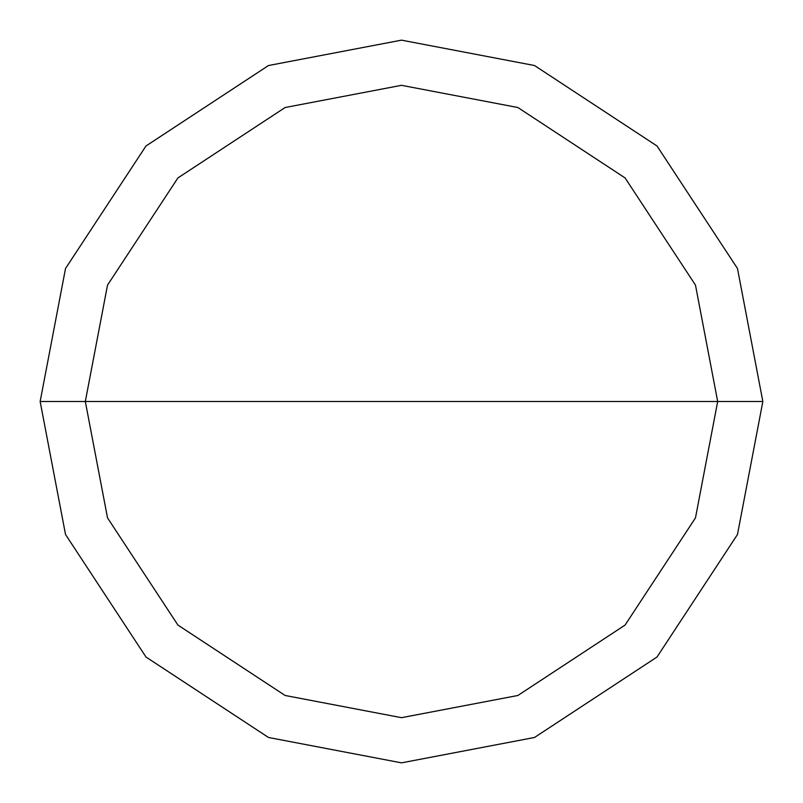<?xml version="1.0" encoding="UTF-8"?>
<svg xmlns="http://www.w3.org/2000/svg" width="803" height="803" viewBox="0 0 803 803"><rect width="100%" height="100%" fill="white"/><g stroke="black" fill="none" stroke-linecap="round" stroke-linejoin="round"><path stroke-width="1.2" d="M717.681 401.5L695.478 517.885L625.075 625.075L517.885 695.478L401.5 717.681L285.115 695.478L177.925 625.075L107.522 517.885L85.319 401.5L717.681 401.5L695.478 285.115L625.075 177.925L517.885 107.522L401.5 85.319L285.115 107.522L177.925 177.925L107.522 285.115L85.319 401.5L40.15 401.5L65.525 268.493L145.985 145.985L268.493 65.525L401.5 40.15L534.507 65.525L657.015 145.985L737.475 268.493L762.85 401.5L737.475 268.493L657.015 145.985L534.507 65.525L401.5 40.15L268.493 65.525L145.985 145.985L65.525 268.493L40.15 401.5L65.525 534.507L145.985 657.015L268.493 737.475L401.5 762.85L534.507 737.475L657.015 657.015L737.475 534.507L762.85 401.5L85.319 401.5L107.522 285.115L177.925 177.925L285.115 107.522L401.5 85.319L517.885 107.522L625.075 177.925L695.478 285.115L717.681 401.5L762.85 401.5L737.475 534.507L657.015 657.015L534.507 737.475L401.5 762.85L268.493 737.475L145.985 657.015L65.525 534.507L40.15 401.5L85.319 401.5L107.522 517.885L177.925 625.075L285.115 695.478L401.5 717.681L517.885 695.478L625.075 625.075L695.478 517.885L717.681 401.5"/></g></svg>
